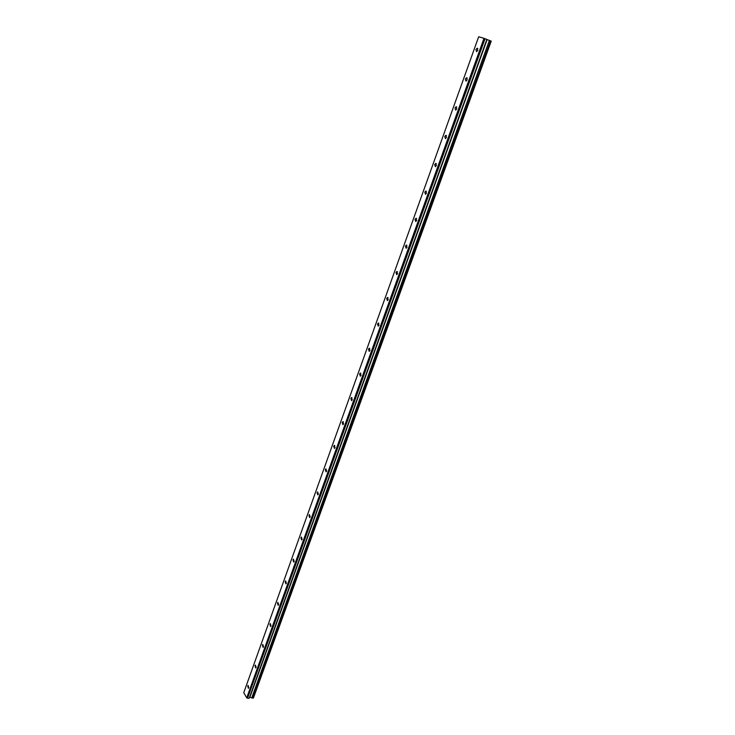 <?xml version="1.0" encoding="UTF-8"?>
<svg xmlns="http://www.w3.org/2000/svg" width="735" height="735" viewBox="0 0 735 735"><rect width="100%" height="100%" fill="white"/><g stroke="black" fill="none" stroke-linecap="round" stroke-linejoin="round"><path stroke-width="1.1" d="M477.796 50.256L477.116 48.234L475.931 49.668L476.611 51.689L477.796 50.256M248.779 687.776L248.118 685.415L247.723 685.957L248.384 688.318L248.779 687.776M256.092 667.435L255.422 665.083L255.008 665.644L255.679 667.996L256.092 667.435M263.498 646.809L262.818 644.476L262.395 645.054L263.075 647.388L263.498 646.809M271.004 625.898L270.324 623.583L269.883 624.18L270.563 626.505L271.004 625.898M278.62 604.703L277.931 602.397L277.472 603.022L278.161 605.328L278.62 604.703M286.347 583.213L285.649 580.916L285.162 581.56L285.869 583.856L286.347 583.213M294.175 561.411L293.467 559.133L292.971 559.794L293.678 562.082L294.175 561.411M302.113 539.306L301.405 537.037L300.891 537.726L301.598 539.995L302.113 539.306M310.17 516.88L309.453 514.619L308.911 515.336L309.628 517.596L310.17 516.88M318.347 494.131L317.621 491.89L317.061 492.634L317.777 494.875L318.347 494.131M326.634 471.052L325.908 468.829L325.32 469.591L326.046 471.824L326.634 471.052M335.041 447.643L334.315 445.419L333.708 446.219L334.434 448.433L335.041 447.643M343.576 423.884L342.85 421.679L342.207 422.506L342.942 424.711L343.576 423.884M352.24 399.767L351.505 397.58L350.843 398.434L351.578 400.621L352.24 399.767M361.032 375.291L360.297 373.114L359.599 374.014L360.334 376.182L361.032 375.291M369.953 350.448L369.218 348.289L368.492 349.217L369.227 351.376L369.953 350.448M379.012 325.228L378.277 323.088L377.524 324.043L378.259 326.193L379.012 325.228M388.209 299.623L387.483 297.491L386.683 298.493L387.418 300.624L388.209 299.623M397.552 273.631L396.817 271.509L395.99 272.547L396.725 274.669L397.552 273.631M407.034 247.226L406.308 245.113L405.444 246.197L406.17 248.301L407.034 247.226M416.671 220.408L415.946 218.313L415.036 219.434L415.762 221.529L416.671 220.408M426.456 193.167L425.74 191.082L424.793 192.258L425.51 194.334L426.456 193.167M436.397 165.494L435.68 163.427L434.688 164.64L435.405 166.707L436.397 165.494M446.494 137.381L445.787 135.323L444.758 136.591L445.465 138.639L446.494 137.381M456.757 108.808L456.058 106.759L454.974 108.082L455.682 110.121L456.757 108.808M467.194 79.766L466.504 77.735L465.365 79.114L466.054 81.144L467.194 79.766M490.493 40.82L491.237 41.123L253.446 697.965L252.693 698.103L490.493 40.82L486.827 39.488M252.693 698.103L249.624 697.203M243.763 692.682L478.669 36.75L483.988 38.321L246.73 697.846L243.763 692.682M485.045 38.698L247.557 698.25L249.266 698.204L486.855 39.405L483.988 38.321M247.557 698.25L246.73 697.846M491.191 41.096L253.364 698.085M489.381 40.416L251.765 697.809M249.891 697.23L487.121 39.598M477.116 48.234L477.814 48.501M334.315 445.419L334.783 445.474M342.85 421.679L343.328 421.743M351.505 397.58L352.01 397.653M360.297 373.114L360.821 373.205M369.218 348.289L369.76 348.39M378.277 323.088L378.837 323.189M387.483 297.491L388.062 297.611M396.817 271.509L397.414 271.638M406.308 245.113L406.924 245.269M415.946 218.313L416.57 218.479M425.74 191.082L426.383 191.265M435.68 163.427L436.342 163.62M445.787 135.323L446.457 135.534M456.058 106.759L456.747 106.998M466.504 77.735L467.194 77.983"/></g></svg>
